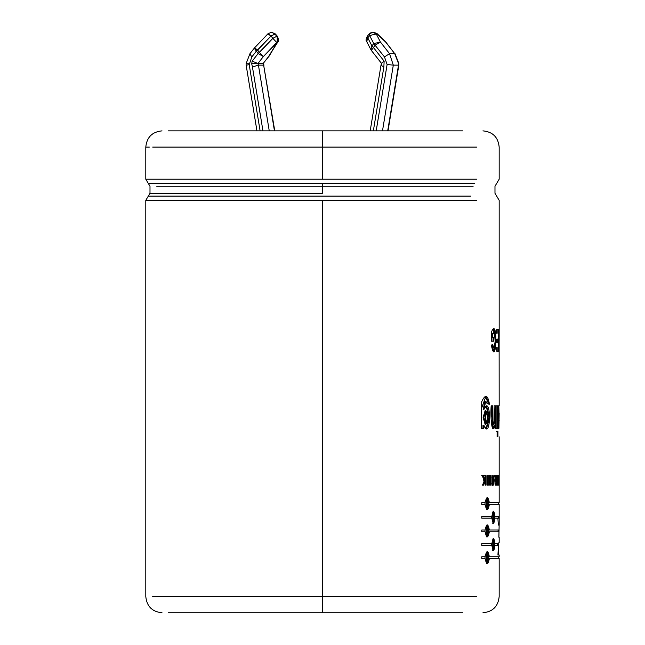 <?xml version="1.0" encoding="UTF-8"?>
<svg xmlns="http://www.w3.org/2000/svg" width="645" height="645" viewBox="0 0 645 645"><rect width="100%" height="100%" fill="white"/><g stroke="black" fill="none" stroke-linecap="round" stroke-linejoin="round"><path stroke-width="0.97" d="M256.952 130.862L246.148 65.169L249.212 64.669L260.104 130.862L249.212 64.669L251.824 56.921L249.881 53.801L254.283 48.173L256.347 51.148L251.824 56.921L249.204 64.677L246.148 65.169L256.952 130.862M246.398 63.742L249.155 63.742L246.398 63.742M277.592 36.491L277.205 42.505L277.874 41.925L263.353 56.583L257.936 63.5L252.163 61.162L251.695 63.742L257.936 63.5L258.435 65.137L269.247 130.862L258.435 65.137L263.644 65.137L258.435 65.137L252.437 66.951L251.695 63.742L252.163 61.162L258.177 53.487L256.347 51.148L258.177 53.487L259.459 52.422L272.851 38.345L271.021 36.007L257.629 50.084L259.459 52.422L257.629 50.084L256.347 51.148L271.021 36.007L272.851 38.345L276.745 36.305L277.802 39.41L278.261 39.41L277.205 36.305L275.375 33.975L276.745 36.305L274.915 33.975L271.021 36.007L275.375 33.975L277.56 36.434C278.737 40.087 278.842 41.917 277.866 41.933L268.562 56.583L277.205 42.505L278.261 39.41L277.802 39.41L276.745 36.305L272.851 38.345L258.177 53.487L252.163 61.162L257.936 63.5L263.144 63.5L257.936 63.5L263.353 56.583L258.177 53.487L263.353 56.583L259.459 52.422L263.353 56.583L276.745 42.505L272.851 38.345L276.745 42.505L277.802 39.41L276.745 42.505L277.205 42.505L277.205 36.305L278.261 39.41L277.205 42.505L269.223 56.002L263.144 63.5L268.562 56.583L263.144 63.5L263.644 65.137L263.144 63.5M394.732 53.664L389.532 53.664L394.732 53.664L398.578 63.742L394.732 53.664L385.637 42.046L377.156 33.975L373.713 32.25L377.035 33.572L385.517 41.659L394.732 53.664L385.637 42.046L377.156 33.975L372.826 32.25L369.069 34.056C371.359 31.855 373.753 31.823 376.269 33.975L372.818 32.25L371.367 32.508M398.578 63.742L398.513 65.137L393.305 65.137L382.493 130.862L393.305 65.137L398.513 65.137L398.578 63.742M370.198 130.862L380.985 65.282L383.864 66.951L373.35 130.862L383.864 66.951L384.13 61.162L383.864 66.951L380.985 65.282L370.198 130.862M381.01 65.226L381.493 63.363L371.367 50.455L373.423 47.48L384.13 61.162L373.423 47.48L375.253 45.142L373.423 47.48L371.931 45.932L373.761 43.594L369.601 35.523L367.771 37.861L371.931 45.932L373.423 47.48L371.367 50.455L381.509 63.42L384.13 61.162M470.681 196.104L148.318 196.104L470.681 196.104M322.484 200.337L145.794 200.337L476.792 200.337L145.794 200.337L322.484 200.337L322.484 596.528L152.688 596.528L322.484 596.528L322.484 200.337M322.484 179.205L145.794 179.205L322.484 179.205L145.794 179.205L322.484 179.205L322.484 147.092L152.696 147.092L322.484 147.092L322.484 130.862L168.289 130.862L462.626 130.862L322.484 130.862L322.484 147.092L476.792 147.092L322.484 147.092L322.484 179.205L476.792 179.205L322.484 179.205M322.484 183.438L148.318 183.438L474.591 183.438L322.484 183.438L322.484 186.26L473.124 186.26L156.735 186.26L322.484 186.26L322.484 193.282L149.995 193.282L322.484 193.282L322.484 183.438L148.318 183.438L322.484 183.438M168.289 612.75L322.484 612.75L322.484 596.528L476.792 596.528L322.484 596.528L322.484 612.75L462.626 612.75L168.289 612.75M149.326 147.092L145.794 147.092C146.77 137.248 152.18 131.846 162.016 130.862M498.633 542.88L497.924 555.006L498.641 555.006L498.375 549.758L498.641 555.006L497.924 555.006L498.633 542.88L499.053 542.88M498.891 537.212L499.141 525.095L498.867 537.212M499.166 516.379L499.157 518.145L494.892 518.137C493.997 524.812 492.998 524.812 491.885 518.137L481.767 518.137L481.767 516.379L491.885 516.379C492.998 509.703 493.997 509.703 494.892 516.379L499.166 516.379L494.102 516.379L494.892 516.379L493.481 511.227L491.885 516.379L481.767 516.379L481.767 518.137L491.885 518.137L493.481 523.288L494.892 518.137L494.102 518.137L499.157 518.145L499.166 516.379M498.279 543.654L498.166 545.412L494.892 545.412C493.997 552.088 492.998 552.088 491.885 545.412L481.767 545.412L481.767 543.654L491.885 543.654C492.998 536.979 493.997 536.979 494.892 543.654L498.279 543.654L498.166 545.412M497.924 405.858L497.924 428.32L497.11 428.32L497.11 405.858L497.924 405.858L497.924 428.32M492.844 405.858L492.877 420.564L493.788 424.321L494.675 422.273L494.86 419.435L494.884 405.858L496.094 405.858L496.094 428.32L494.981 428.32L494.981 425.023C491.837 437.27 490.345 416.501 491.168 405.858L492.844 405.858L493.006 422.596L493.78 424.321L493.006 424.321L492.071 416.154L492.071 405.858L492.071 416.202L493.054 424.321M482.436 475.559L484.016 481.436L482.436 475.559L483.484 475.559L484.548 480.057L485.169 475.559L485.911 475.559L485.911 485.145L485.169 485.145L485.169 480.912L483.605 485.145L482.516 485.145L484.016 481.436L482.516 485.145M489.337 475.559L490.571 481.823L490.571 475.559L491.119 475.559L491.119 485.145L490.547 485.145L489.289 478.743L489.289 485.145L488.692 485.145L488.692 475.559L489.337 475.559L490.571 481.823L489.805 481.823L490.571 481.823L490.571 475.559M494.263 480.299C491.724 497.464 491.627 463.328 494.263 480.299L493.111 475.373L493.111 485.33L494.263 480.299L493.481 480.299L494.263 480.299M498.021 485.145L498.004 475.559L498.521 480.057L498.787 475.559L498.787 485.145L498.65 480.912L498.021 485.145L498.004 475.559M499.174 405.858L499.125 329.555L499.157 340.415L499.125 329.555L498.319 329.555M492.514 337.48L492.514 334.747L492.514 337.48L493.82 337.48L493.82 341.149L491.272 341.149L491.272 332.514C498.287 313.672 496.457 370.746 491.361 345.212L492.587 344.406C495.57 358.814 496.432 323.959 492.514 334.747L491.74 334.747L491.74 337.48L492.514 337.48L491.74 337.48L491.74 334.747L492.514 334.747L493.885 332.925L493.103 332.925M496.666 329.555L496.666 333.215L496.666 329.555L498.674 329.555L498.674 351.211L496.739 351.211L496.739 347.542L496.739 351.211M498.287 342.777L498.287 347.542L498.287 342.777L496.868 342.777L496.868 339.109L498.287 339.109L498.287 333.215L498.287 339.109M498.948 483.524L498.94 477.179M499.166 475.559L499.166 485.145L499.166 475.559M497.198 483.524L497.198 475.559L497.843 483.524L497.843 485.145L496.747 485.145L497.198 475.559M494.642 475.559L495.352 479.791L494.642 475.559L495.142 475.559L496.013 479.558L496.368 475.559L496.368 485.145C494.989 485.677 494.651 483.895 495.352 479.791C494.651 483.895 494.989 485.677 496.368 485.145L495.578 485.145L496.368 485.145L496.368 475.559L495.578 475.559M486.959 485.145L486.959 475.559L487.66 475.559L487.66 485.145L486.959 485.145L486.959 475.559M481.372 428.32L481.718 401.69C485.29 393.861 487.87 394.74 489.458 404.31L487.128 403.593C484.967 399.481 483.887 401.432 483.879 409.446C491.45 392.176 491.272 442.873 483.71 425.184L483.71 428.32L481.372 428.32L481.372 408.841L485.766 396.683L489.458 404.31L487.128 403.593L485.798 401.198L483.879 409.446L483.145 409.446L483.879 409.446L486.515 405.842L489.692 417.444L486.394 428.812L485.653 428.812M497.924 431.287L497.924 436.81L497.11 436.81L497.11 431.287L497.924 431.287L497.924 436.81M498.916 428.32L499.149 413.381L498.916 428.32L498.359 428.32L498.932 420.08L498.303 405.858L498.819 405.858L499.093 415.952L498.819 405.858M485.072 558.514L487.314 563.666L489.37 558.514L498.198 558.514L489.37 558.514C488.047 565.189 486.612 565.189 485.072 558.514L481.767 558.514L481.767 556.764L485.072 556.764C486.612 550.088 488.047 550.088 489.37 556.764L498.198 556.764L488.612 556.764L489.37 556.764L487.314 551.604L485.072 556.764M485.072 531.77L487.314 536.93L489.37 531.77L498.843 531.77L498.907 530.021L498.843 531.77L489.37 531.77C488.047 538.446 486.612 538.446 485.072 531.77L481.767 531.77L481.767 530.021L485.072 530.021C486.612 523.345 488.047 523.345 489.37 530.021L498.907 530.021L488.612 530.021L489.37 530.021L487.314 524.869M485.072 504.503L487.314 509.655L489.37 504.503L498.198 504.503L489.37 504.503C488.047 511.179 486.612 511.179 485.072 504.503L481.767 504.503L481.767 502.745L485.072 502.745C486.612 496.07 488.047 496.07 489.37 502.745L498.198 502.745L488.612 502.745L489.37 502.745L487.314 497.593M322.484 193.282L149.995 193.282L322.484 193.282M494.489 333.481L495.247 341.955L493.852 347.881L492.587 344.406L491.361 345.212L493.836 351.63L496.15 340.318L493.788 329.135L493.006 329.135M493.401 329.224L495.36 340.35L493.425 351.549M491.272 332.514L491.272 341.149M493.038 337.48L493.038 341.149L493.038 337.48M493.82 341.149L493.82 337.48M493.465 347.687L491.861 344.89L493.07 347.865M493.223 332.925L491.74 334.747L493.473 333.11M497.867 329.555L497.867 333.215L497.867 329.555M497.867 339.109L497.867 342.777L497.867 339.109M497.867 347.542L497.867 351.211L497.867 347.542M498.674 351.211L498.674 329.555M496.868 339.109L496.868 342.777M498.964 329.555L498.964 351.211M499.117 336.746L499.125 351.211L499.117 336.746L498.311 336.746M499.133 477.179L499.133 479.791L498.335 479.791M498.972 479.791L498.972 481.412M499.133 481.412L499.133 483.524M498.303 485.145L498.65 480.912L497.843 480.912L498.65 480.912L498.65 485.145M498.787 485.145L498.787 475.559L497.988 475.559M498.65 475.559L498.521 480.057L497.722 480.057L498.521 480.057L498.271 475.559L497.472 475.559L497.472 483.524M496.747 483.524L496.747 485.145M497.045 483.524L497.045 485.145L497.045 483.524M497.843 485.145L497.843 483.524M496.674 475.559L497.472 475.559M493.78 480.356L493.119 483.669L493.111 477.042L493.78 480.356C492.28 469.157 492.288 491.554 493.78 480.356M493.111 477.042L492.087 477.236L492.699 477.469M492.699 483.234L492.087 483.508L493.119 483.669M493.256 483.629L492.724 485.145L493.256 483.629M492.724 475.567L493.264 477.09L492.724 475.567M495.86 485.153L496.368 485.145M495.578 479.558L495.578 481.089L495.578 479.558M495.578 483.524L495.578 485.145L495.578 483.524M496.013 475.559L496.013 479.558L495.191 479.558M495.223 479.558L496.013 479.558L495.142 475.559M496.013 481.089L496.013 483.524L495.231 483.524L496.013 483.524L496.013 481.089L495.231 481.089L496.013 481.089L496.013 483.524L496.013 481.089M490.353 481.823L490.353 484.121L490.353 481.823M491.119 485.145L491.119 475.559M488.692 476.091L489.216 478.743L488.692 476.091M488.692 475.559L488.692 485.145M489.289 485.145L489.289 478.743L488.531 478.743L489.289 478.743L490.547 485.145M487.66 485.145L487.66 475.559M484.427 475.559L485.169 475.559L485.169 485.145L485.169 475.559L484.548 480.057L483.815 480.057L484.548 480.057L483.484 475.559M485.911 485.145L485.911 475.559M482.75 475.559L483.815 480.057L482.75 475.559L481.71 475.559M484.427 480.912L482.871 485.145L484.427 480.912L485.169 480.912L484.427 480.912M483.605 485.145L485.169 480.912L485.169 485.145M488.708 404.068L485.395 396.707L488.708 403.577M483.71 428.32L483.71 425.184L482.976 425.184L482.976 428.32L482.976 425.184L483.71 425.184L486.394 428.812M486.12 405.907L488.934 417.444L486.032 428.764L488.934 417.444L486.12 405.907M487.628 417.565L485.854 424.321L483.855 417.444L485.862 410.639L487.628 417.565C486.475 408.825 485.217 408.769 483.855 417.412C485.169 426.143 486.427 426.192 487.628 417.565M485.862 410.639L485.121 410.639L483.121 417.492L485.113 424.321L485.854 424.321M485.798 401.198L485.048 401.198L483.145 409.446L485.08 401.198M485.451 424.233L485.443 410.728M494.884 405.858L494.522 423.08M491.168 405.858L491.168 419.572L493.231 428.812L494.981 425.023L494.199 425.023L492.836 428.699M494.199 425.023L494.981 425.023L494.981 428.32M496.094 428.32L496.094 405.858M495.304 405.858L495.304 428.32L495.304 405.858L494.102 405.858M496.319 431.287L497.126 431.287L497.126 436.81L497.126 431.287M497.11 431.287L497.11 436.81M496.319 405.858L497.126 405.858L497.126 428.32L496.319 428.32M497.11 405.858L497.11 428.32M497.126 428.32L497.126 405.858M498.287 415.952L499.093 415.952L498.287 415.952M498.303 405.858L498.932 420.08L498.359 428.32M499.157 420.403L498.351 420.403M481.767 556.764L481.767 558.514M489.37 558.514L488.612 558.514L489.37 558.514M488.37 560.626L486.943 563.577M486.943 551.701L488.378 554.66M488.805 557.635L487.314 561.916L487.314 553.362L488.805 557.635C485.5 543.219 485.508 572.067 488.805 557.635M487.314 553.362L486.564 553.362L485.193 555.595L486.927 553.499M485.024 556.764L485.024 558.514L485.024 556.764M486.927 561.779L485.201 559.699L486.564 561.916L487.314 561.916M494.892 543.654L494.102 543.654L494.892 543.654L493.481 538.502L491.885 543.654L481.767 543.654L481.767 545.412L491.885 545.412L493.481 550.564L494.892 545.412L494.102 545.412L494.892 545.412M493.756 548.669L493.159 550.274M497.472 543.654L497.368 545.412L497.472 543.654M493.094 538.704L493.756 540.397L493.094 538.704M494.513 544.533L493.481 548.806L493.481 540.252L494.513 544.533C492.216 530.109 492.224 558.957 494.513 544.533M493.481 540.252L492.707 540.252L492.296 540.599L493.086 540.558M491.611 543.654L491.611 545.412L491.611 543.654M493.086 548.5L492.296 548.468L492.707 548.806L493.481 548.806M498.101 530.021L498.045 531.77L498.101 530.021M486.943 524.957L488.378 527.916M481.767 530.021L481.767 531.77M489.37 531.77L488.612 531.77L489.37 531.77M488.37 533.883L486.943 536.834M488.805 530.899L487.314 535.173L487.314 526.618L488.805 530.899C485.5 516.476 485.508 545.323 488.805 530.899M487.314 526.618L486.564 526.618L485.193 528.86L486.927 526.755M485.024 530.021L485.024 531.77L485.024 530.021M486.927 535.036L485.201 532.955L486.564 535.173L487.314 535.173M493.756 521.394L493.159 523.006M498.367 516.379L498.351 518.145L498.367 516.379M493.094 511.437L493.756 513.13L493.094 511.437M494.513 517.258L493.481 521.539L493.481 512.985L494.513 517.258C492.216 502.834 492.224 531.69 494.513 517.258M493.481 512.985L492.707 512.985L492.296 513.331L493.086 513.291M491.611 516.379L491.611 518.137L491.611 516.379M493.086 521.233L492.296 521.192L492.707 521.539L493.481 521.539M481.767 502.745L481.767 504.503M489.37 504.503L488.612 504.503L489.37 504.503M488.37 506.615L486.943 509.566M488.805 503.624L487.314 507.905L487.314 499.351L488.805 503.624C485.5 489.2 485.508 518.056 488.805 503.624M487.314 499.351L486.564 499.351L485.193 501.584L486.927 499.488M485.024 502.745L485.024 504.503L485.024 502.745M486.927 507.768L485.201 505.688L486.564 507.905L487.314 507.905M486.943 497.69L488.378 500.649M497.892 518.145L498.335 525.095M262.95 130.862L252.437 66.951L262.95 130.862M274.456 130.862L263.644 65.137L274.456 130.862M372.826 32.25L376.269 33.975L369.601 35.523L373.761 43.594L384.476 56.921L387.113 64.508L376.196 130.862L387.113 64.508L384.476 56.921L373.761 43.594L371.931 45.932L367.771 37.861L369.601 35.523L369.069 34.056L369.601 35.523L376.269 33.975L380.429 42.046L389.532 53.664L393.305 65.137L389.532 53.664L380.429 42.046L376.269 33.975C373.753 31.823 371.359 31.855 369.069 34.056L367.199 36.434C365.876 39.216 365.715 40.941 366.715 41.619L367.771 37.861L367.553 36.305L367.771 37.861L366.715 41.619L367.553 42.505M387.701 130.862L398.513 65.137L387.701 130.862M381.332 65.137L381.832 63.5M275.729 34.096L271.472 32.25L274.915 33.975L271.472 32.25L267.981 33.75L271.021 36.007L268.03 33.975M371.367 50.455L370.875 49.689L371.931 45.932L370.875 49.689L366.715 41.619M373.761 43.594L380.429 42.046L373.761 43.594M375.253 45.142L380.429 42.046L375.253 45.142M384.476 56.921L389.532 53.664M387.113 64.508L393.305 65.137L387.113 64.508M257.927 63.742L251.695 63.742L252.437 66.951L258.435 65.137L257.927 63.742M274.77 130.862L263.644 65.137M254.638 48.044L257.629 50.084L254.59 47.827L267.981 33.75M254.283 48.173L249.881 53.801L251.824 56.921L256.347 51.148L254.283 48.173L254.59 47.827M246.132 65.113L246.076 63.742L249.889 53.793M388.016 130.862L398.836 65.113L398.9 63.742L395.071 53.785M482.952 130.862C492.788 131.846 498.198 137.248 499.174 147.092L499.174 179.205L494.981 186.26L494.981 193.282L499.174 200.337L499.174 336.513M145.794 147.092L145.794 179.205L149.995 186.26L149.995 193.282L145.794 200.337L145.794 596.528C146.77 606.365 152.18 611.774 162.016 612.75M482.952 612.75C492.788 611.774 498.198 606.365 499.174 596.528L499.174 558.514M499.174 542.88L499.174 537.212M499.174 525.095L499.174 504.503M499.174 555.006L499.174 556.764M499.174 436.81L499.174 502.745M493.852 347.881L493.078 347.881M493.111 485.33L492.337 485.33M485.024 396.683L485.766 396.683M486.564 563.666L487.314 563.666M498.375 558.514L498.375 556.764M492.707 550.564L493.481 550.564M487.314 536.93L486.564 536.93M492.707 523.288L493.481 523.288M486.564 509.655L487.314 509.655M498.375 502.745L498.375 504.503M498.375 547.903L498.375 555.006M369.601 33.484L369.029 34.096M263.483 63.363L263.958 65.226"/></g></svg>
